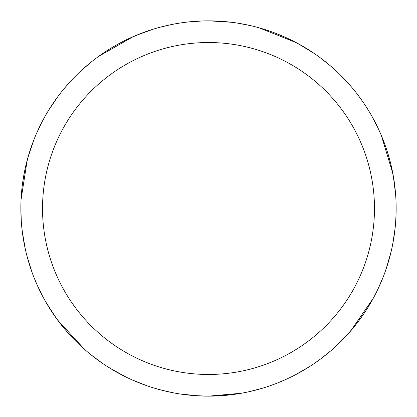 <?xml version="1.0" encoding="UTF-8"?>
<svg xmlns="http://www.w3.org/2000/svg" width="417" height="417" viewBox="0 0 417 417"><rect width="100%" height="100%" fill="white"/><g stroke="black" fill="none" stroke-linecap="round" stroke-linejoin="round"><path stroke-width="0.63" d="M208.5 20.855A187.645 187.645 0 0 1 396.145 208.5A187.645 187.645 0 0 1 208.5 396.145A187.645 187.645 0 0 1 20.855 208.5A187.645 187.645 0 0 1 208.5 20.855M208.5 42.524A165.976 165.976 0 0 1 374.476 208.5A165.976 165.976 0 0 1 208.5 374.476A165.976 165.976 0 0 1 42.524 208.5A165.976 165.976 0 0 1 208.5 42.524M147.806 386.059L132.314 379.981M56.29 318.239L45.87 302.106M21.074 199.488L27.241 159.956M275.757 33.324L286.067 37.639M364.567 104.318L368.784 110.932M396.077 213.462L395.624 222.49M354.627 326.214L345.354 336.884M262.95 388.071L249.507 391.61M199.399 395.926L180.29 394.013M84.594 349.42L57.53 319.943M25.395 249.533L22.237 231.232M224.356 21.528L232.154 22.351M329.331 64.937L336.107 70.926M391.641 167.644L394.201 181.551M382.842 277.894L377.229 290.607M309.477 366.658L295.069 374.982M209.24 20.855L231.508 22.273M207.577 396.145L193.452 395.54M102.05 363.03L90.906 354.726M31.838 271.754L26.928 255.85M27.803 157.918L33.918 139.716M98.683 56.342L133.445 36.519M211.325 20.876L220.369 21.231M319.823 57.447L329.925 65.438M387.393 151.861L390.448 162.614M387.257 265.561L384.719 272.984M321.575 358.25L314.23 363.52M241.422 393.236L208.51 396.15L198.377 395.874M126.419 377.239L110.14 368.3M290.748 39.839L303.211 46.511M371.453 115.457L377.891 127.774M395.113 228.162L392.637 244.617M349.357 332.474L335.951 346.219M356.952 93.726L362.316 101.023M396.009 201.354L396.056 214.239M364.322 313.047L357.817 322.143M275.34 383.838L267.954 386.476M258.993 27.777L296.164 42.591M287.365 378.766L279.056 382.373M237.356 23.086L251.003 25.734M340.225 74.862L351.547 87.054M393.252 175.666L395.639 194.723M373.46 297.941L350.744 330.884M390.792 253.004L388.43 261.746M330.994 350.645L320.954 358.714M223.913 395.509L212.748 396.098M298.019 43.587L314.408 53.6M381.279 135.296L392.871 173.592M391.276 250.977L386.178 268.835M24.952 247.5L23.284 238.597M36.461 133.581L42.008 121.952M113.471 46.694L123.276 41.325M113.09 370.077L106.424 365.949M37.754 286.317L33.84 277.086M25.765 165.846L29.498 152.21M81.529 70.337L92.105 61.315M186.144 22.19L202.74 20.944M124.547 376.316L116.551 372.073M42.659 296.294L37.03 284.707M22.747 181.911L24.66 170.897M72.204 79.527L77.713 73.945M171.595 24.52L180.498 22.956M173.738 392.897L161.171 390.077M71.896 337.15L64.479 328.789M22.685 234.646L21.757 226.858M41.648 122.645L45.979 114.706M127.915 39.042L140.904 33.454M162.885 390.515L153.221 387.815M61.221 324.77L52.886 313.355M21.314 221.625L20.855 207.734M48.898 109.817L58.271 96.066M135.379 35.685L153.425 29.117M63.572 89.311L69.488 82.457M159.81 27.282L172.362 24.368"/></g></svg>
